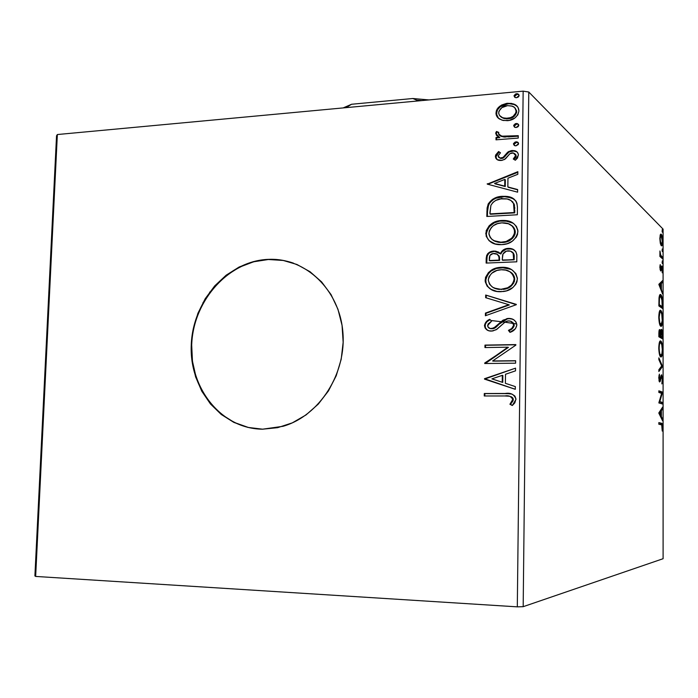 <?xml version="1.0" encoding="UTF-8"?>
<svg xmlns="http://www.w3.org/2000/svg" width="698" height="698" viewBox="0 0 698 698"><rect width="100%" height="100%" fill="white"/><g stroke="black" fill="none" stroke-linecap="round" stroke-linejoin="round"><path stroke-width="1.05" d="M293.413 263.12C285.761 260.494 277.909 259.272 269.847 259.455L267.98 259.377L269.454 259.324C305.881 258.12 339.219 289.801 342.823 331.541C346.775 373.212 319.527 415.868 283.022 426.304L262.605 429.183L277.621 427.673L292.296 422.866L306.038 414.926L318.271 404.125L328.479 390.889L336.227 375.751L341.191 359.322L343.154 342.299L342.055 325.373L337.954 309.24L331.035 294.565L321.612 281.905L310.087 271.758L296.947 264.481L282.725 260.31L267.98 259.377L253.278 261.645L239.161 267.002L226.143 275.204L214.67 285.936L205.168 298.779L197.935 313.262L193.241 328.871L191.252 345.039L192.029 361.206L195.58 376.789L201.783 391.212L210.438 403.933L221.266 414.481L233.882 422.412L247.834 427.394L262.605 429.183C221.694 428.904 189.254 389.17 191.252 345.039C192.674 300.917 227.653 261.087 267.98 259.377L268.381 259.508C228.839 261.2 194.28 299.521 191.802 342.779C188.818 386.02 218.858 426.199 258.696 429.034M491.313 320.539L500.955 321.682L491.313 320.539M501.635 321.769L504.759 322.179M505.465 322.275L513.231 323.427L505.465 322.275M513.684 323.497L516.782 324.012M501.382 198.398L503.031 198.712L501.382 198.398M523.177 606.684L528.779 92.014L663.083 229.119L663.1 558.714L523.177 606.684L517.305 606.85L35.65 576.435L57.349 134.54L523.151 91.15L517.305 606.85L35.65 576.435L34.9 575.929L56.538 135.813L34.9 575.929L35.65 576.435L57.349 134.54L56.538 135.813L57.349 134.54L523.151 91.15L528.779 92.014L523.151 91.15L517.305 606.85L523.177 606.684L663.1 558.714L663.083 229.119L528.779 92.014L523.177 606.684M660.291 243.253L661.486 245.818L662.489 243.654L662.489 238.664L661.599 234.781L660.997 234.083L660.404 234.554L659.846 238.28L660.291 243.253L661.39 245.783C662.079 246.185 662.489 244.684 662.611 241.281C662.454 237.311 662.001 234.964 661.25 234.249L660.291 234.816L659.846 238.603L660.291 243.253M662.568 258.827L662.568 257.274L660.57 254.979L659.942 250.975L659.889 256.436L662.568 258.827L662.568 257.274L660.753 255.398L659.942 250.975L659.889 256.436L662.568 258.827M659.846 267.29L660.657 270.946L662.009 267.805L662.254 272.831L662.114 266.4L661.434 266.139L660.535 269.297L660.229 264.586L659.846 267.29L660.613 270.929L661.861 267.561L662.254 272.831L662.611 269.934L661.844 265.982L660.561 269.315L660.229 264.586L659.846 267.29M662.568 303.778L662.018 297.304L661.268 295.228L660.273 294.504L659.078 297.427L658.877 305.96L662.568 308.507L662.568 303.778C662.437 298.264 661.844 295.228 660.788 294.661L660.657 294.582C659.95 293.998 659.401 295.141 659.017 298.011L658.877 305.96L662.568 308.507L662.568 303.778M662.568 338.87L662.489 332.693L661.721 329.517L660.962 329.779L660.587 332.021L660.02 329.857L659.444 329.674L658.868 333.347L658.868 336.785L662.568 338.87L662.568 334.787C662.481 331.541 662.132 329.726 661.53 329.334L660.587 332.021L659.793 329.613C659.209 329.299 658.903 330.704 658.868 333.845L658.868 336.785L662.568 338.87M662.568 366.485L658.86 357.865L658.86 359.61L661.687 365.953L658.86 369.757L658.86 371.511L662.568 366.485L661.381 366.502L658.86 369.896L661.381 366.502L662.568 366.485L658.86 357.865L658.86 359.61L661.687 365.953L658.86 369.757L658.86 371.511L662.568 366.485M662.568 402.441L659.811 401.603L662.568 392.11L658.851 390.819L658.851 392.433L661.634 393.375L658.851 402.921L662.568 404.029L662.568 402.441L661.381 402.432L661.381 403.671L661.381 402.432L662.568 402.441L659.811 401.603L662.568 392.11L658.851 390.819L658.851 392.433L661.634 393.375L658.851 402.921L662.568 404.029L662.568 402.441M661.338 424.75L662.166 425.754L662.236 431.067L662.664 426.94L662.193 423.738L658.842 422.604L658.842 424.227L661.713 424.881L662.236 431.067L662.664 427.228L661.8 423.32L658.842 422.604L658.842 424.227L661.338 424.75M658.842 413.164L662.568 420.754L662.568 419.018L661.39 416.601L661.39 410.756L662.568 408.941L662.568 407.213L658.842 412.893L662.568 420.754L662.568 419.018L661.39 416.601L661.39 410.756L662.568 408.941L662.568 407.213L658.842 413.164M662.664 379.581L661.582 374.8L659.453 380.201L659.401 374.145L658.764 377.566L659.331 381.666L660.142 381.553L661.573 376.405L662.271 378.918L661.861 383.909L662.664 379.581L661.669 374.817L659.619 380.384L659.401 374.145L658.764 377.915L659.584 381.963L661.66 376.405L662.289 379.546L661.861 383.909L662.664 379.581M660.744 356.905L662.097 355.299L662.646 349L661.8 342.884L660.395 340.929L659.174 343.224L658.781 348.974L659.462 354.418L660.744 356.905C661.791 357.472 662.437 355.151 662.664 349.934C662.428 344.48 661.783 341.505 660.727 341.008C659.662 340.319 659.008 342.657 658.772 348.032C659.017 353.458 659.662 356.408 660.701 356.887L660.744 356.905M660.753 326.228L661.407 326.184L662.097 324.797L662.646 318.602L661.8 312.399L660.395 310.278L659.182 312.407L658.79 318.079L659.47 323.584L660.753 326.228C661.8 326.917 662.437 324.683 662.664 319.518C662.428 314.065 661.783 311.029 660.736 310.401L660.692 310.374C659.645 309.642 659.008 311.901 658.781 317.136C659.034 322.659 659.697 325.687 660.753 326.228M658.886 284.522L662.568 293.902L661.399 289.216L661.399 283.493L662.568 282.324L662.568 280.631L658.886 284.261L662.568 293.902L661.399 289.216L661.399 283.493L662.568 282.324L662.568 280.631L658.886 284.522M662.315 263.53L662.262 260.904L662.315 263.53M662.315 251.603L662.21 248.985L662.315 251.603M662.315 232.207L662.21 229.59L662.315 232.207M660.648 423.337L661.372 423.154L660.177 423.145L661.294 424.742L660.674 423.354M499.541 119.044L503.267 120.492L509.348 120.388L514.95 117.91L517.837 114.891L518.946 110.956L517.925 107.213L515.107 104.7L511.503 103.4L506.547 103.383L501.513 105.066L498.215 107.605L496.243 111.034L496.191 114.847L498.084 117.945L502.054 120.178L507.367 120.684C513.676 120.196 517.532 116.95 518.946 110.956C518.666 107.352 516.825 105.005 513.414 103.923L507.586 103.252L499.689 106.262L497.011 109.211L495.973 112.963C496.06 115.702 497.255 117.726 499.541 119.044M518.239 138.073L518.265 135.674L503.136 136.511L498.991 134.888L498.407 133.519L498.808 132.419L496.479 131.477L495.763 132.847L496.409 135.307L499.279 137.192L496.025 137.454L495.999 139.827L518.239 138.073L518.265 135.674L501.426 136.197L498.407 133.519L498.808 132.419L496.479 131.477L495.693 133.353L499.279 137.192L496.025 137.454L495.999 139.827L518.239 138.073M495.388 156.361L495.877 158.315L497.273 159.685L502.019 160.374L505.465 158.83L509.976 153.63L513.37 152.984L514.976 153.857L515.674 155.558L514.888 157.547L513.283 159.022L515.342 160.252L517.523 158.027L518.405 154.511L517.497 152.426L515.918 151.204L511.137 150.628L507.647 152.225L503.084 157.382L500.038 158.036L498.712 157.364L498.102 156.012L500.475 152.783L498.599 151.527L495.702 154.93L495.388 156.361L495.929 156.788L499.131 151.955L498.599 151.527L495.388 156.361C495.606 158.603 496.828 159.938 499.044 160.366L501.138 160.479L504.567 159.467L509.976 153.63L512.114 152.897L513.379 152.984L515.674 155.558L513.283 159.022L515.342 160.252L518.431 155.087C518.178 152.688 516.878 151.222 514.522 150.689L512.027 150.515L508.572 151.562L503.084 157.382L501.059 158.097L500.047 158.036L498.102 156.012L500.475 152.783L498.599 151.527L500.431 152.818L499.131 151.955L497.011 154.066L495.929 156.788L495.388 156.361M517.427 207.446L516.974 203.362L515.874 200.928L511.756 197.735L505.317 196.295L496.758 197.368L492.43 199.384L488.312 203.764L487.108 207.96L486.803 216.467L517.34 214.766L517.427 207.446C517.131 200.701 513.606 197.019 506.844 196.417L502.63 196.321C496.4 196.365 491.54 199.009 488.059 204.261L486.803 216.467L517.34 214.766L517.427 207.446M516.79 261.811L516.843 254.648L515.822 251.638L512.821 249.195L508.205 248.383L503.467 249.805L500.3 253.723L499.018 252.44L495.667 251.14L492.369 251.219L489.551 252.222L487.754 253.627L486.619 255.616L486.14 263.085L516.79 261.811L516.869 255.468C516.258 250.756 513.545 248.392 508.711 248.375L508.205 248.383C504.541 248.532 501.906 250.312 500.3 253.723L493.844 251.062C489.054 251.332 486.506 253.854 486.201 258.635L486.14 263.085L516.79 261.811M516.293 304.703L485.686 295.036L485.651 297.68L508.816 304.712L485.433 313.088L485.398 315.749L516.293 304.703L485.686 295.036L485.651 297.68L508.816 304.712L485.433 313.088L485.398 315.749L516.293 304.703M515.63 360.709L492.605 360.971L515.813 345.152L515.822 344.594L484.979 345.1L484.944 347.552L507.9 347.194L484.717 363.518L515.604 363.187L515.63 360.709L492.605 360.971L515.813 345.152L515.822 344.594L484.979 345.1L484.944 347.552L507.9 347.194L484.717 363.518L515.604 363.187L515.63 360.709M504.794 395.967L509.584 396.246L512.219 397.773L512.646 400.277L509.924 404.255L512.306 405.529L514.819 402.868L515.97 398.951L514.897 396.045L512.027 394.117L506.617 393.489L484.29 393.515L484.255 395.984L504.794 395.967C508.606 395.216 511.268 396.368 512.777 399.422L509.924 404.255L512.306 405.529L515.979 399.396C514.4 394.457 510.788 392.485 505.134 393.48L484.29 393.515L484.255 395.984L504.794 395.967M484.499 379.119L515.299 389.31L515.333 386.596L505.396 383.315L505.509 374.259L515.517 370.856L515.543 368.151L484.499 378.709L515.299 389.31L515.333 386.596L505.396 383.315L505.509 374.259L515.517 370.856L515.543 368.151L484.499 379.119M516.852 324.998L516.092 322.118L514.068 320.016L511.433 318.777L508.537 318.436L503.022 320.146L493.538 328.217L490.066 328.496L487.911 326.891L488.015 324.029L491.584 321.167L489.726 319.3L486.253 321.743L484.473 325.556L485.11 328.008L486.803 329.831L489.062 330.817L492.744 330.992L496.976 329.212L505.422 321.769L507.673 320.967L510.317 321.132L512.681 322.598L513.658 325.251L511.739 328.479L508.432 330.381L509.976 332.353L515.464 328.714L516.852 324.998C515.944 320.556 513.17 318.367 508.537 318.436L506.914 318.602L498.512 323.977L495.414 327.074L491.436 328.645C489.237 328.688 487.954 327.65 487.605 325.521L491.584 321.167L489.726 319.3C486.829 320.504 485.084 322.589 484.473 325.556C485.215 329.36 487.57 331.201 491.532 331.088L496.217 329.735L505.422 321.769L508.458 320.897C511.442 320.879 513.178 322.336 513.658 325.251C512.873 327.833 511.137 329.543 508.432 330.381L509.976 332.353C513.772 331.201 516.066 328.749 516.852 324.998M501.155 291.694L506.635 290.83L512.864 287.524L515.761 284.33L516.965 281.704L517.366 278.153L515.848 273.52L511.852 269.794L506.792 267.762L499.925 267.413L493.172 269.227L488.504 272.499L485.529 277.385L485.206 281.643L487.143 286.145L490.642 289.199L497.028 291.45L503.188 291.537C511.023 290.673 515.752 286.45 517.384 278.868C515.438 270.667 510.081 266.819 501.321 267.317C492.509 267.535 487.108 271.836 485.119 280.23C487.073 288.309 492.422 292.13 501.155 291.694M501.757 244.64L507.219 243.707L512.288 241.203L516.319 237.128L517.515 234.502L517.855 230.27L516.407 226.396L513.545 223.508L509.985 221.58L503.302 220.42L496.435 221.406L491.357 223.927L489.158 225.777L486.192 230.672L486.166 236.256L489.115 240.749L495.187 243.942L501.757 244.64C510.482 244.326 515.874 240.007 517.933 231.684C516.537 224.52 512.088 220.777 504.575 220.455L501.923 220.455C493.146 220.795 487.771 225.14 485.782 233.498C487.492 241.098 492.439 244.815 500.632 244.666L501.757 244.64M487.256 184.124L517.602 192.177L517.637 189.551L507.847 186.959L507.952 178.182L517.811 174.308L517.846 171.682L487.256 184.124L517.602 192.177L517.637 189.551L507.847 186.959L507.952 178.182L517.811 174.308L517.846 171.682L487.256 184.124M515.988 145.821L518.309 144.512L518.509 143.186L517.715 142.2L515.15 142.017L513.527 143.57L514.304 145.463L515.988 145.821L518.562 143.631L517.035 141.903L516.04 141.834L513.466 144.024L514.976 145.751L515.988 145.821M516.206 127.481L517.899 126.853L518.71 125.736L518.544 124.445L517.131 123.546L515.368 123.686L513.754 125.256L514.522 127.132L516.206 127.481L518.78 125.282L517.358 123.607L516.25 123.502L513.684 125.701L515.08 127.385L516.206 127.481M516.564 97.703L518.248 97.057L519.059 95.931L518.893 94.649L517.48 93.768L515.726 93.933L514.112 95.504L514.88 97.362L516.564 97.703L519.129 95.486L517.89 93.89L516.607 93.741L514.042 95.949L515.264 97.554L516.564 97.703M283.118 260.45L268.381 259.508L253.679 261.776L239.571 267.133L226.553 275.326M191.688 345.126L192.465 361.276L196.007 376.85M221.685 414.516L234.292 422.447L248.244 427.42M507.158 393.602L484.857 393.628L484.822 395.984L484.857 393.628L484.29 393.515L508.641 393.663M512.838 401.167L510.456 404.351L512.437 405.407L509.924 404.255L510.456 404.351L512.838 401.167L512.306 401.062L512.838 401.167L513.309 399.526L510.125 396.351M511.268 396.708L512.751 397.877M513.03 398.322L513.309 399.526M513.266 399.954L513.021 400.783M515.299 389.248L485.058 379.25L515.299 389.248M502.769 382.399L502.857 375.472L502.316 375.341L502.857 375.472L502.769 382.399L502.228 382.268L502.769 382.399M491.907 378.874L502.316 375.341L502.228 382.268L491.907 378.874L502.316 375.341L502.228 382.268L491.907 378.874M485.285 363.518L484.726 363.004L508.432 347.368L507.9 347.194L508.432 347.368L485.285 363.518M485.511 347.543L485.538 345.274L484.979 345.1L515.822 344.777L485.538 345.274L485.511 347.543M493.154 361.128L515.63 360.866L493.154 361.128M508.982 330.573L510.255 332.231L508.964 330.582C511.66 329.744 513.405 328.034 514.19 325.451L511.102 321.42L511.852 321.734M488.679 330.712L488.679 330.712C486.445 329.857 485.232 328.2 485.031 325.757L484.473 325.556L485.031 325.757C485.599 322.869 487.274 320.827 490.066 319.64L487.501 321.342M491.296 328.81L490.04 328.488L493.128 328.706L495.964 327.275L495.414 327.074L495.964 327.275L499.061 324.186L498.512 323.977L499.061 324.186L507.446 318.82L508.537 318.436L512.611 319.187L509.069 318.646L506.207 319.134M504.863 319.658L501.208 322.136L496.758 326.533M495.964 327.275L494.585 328.182M494.097 328.409L492.518 328.793M486.288 322.511L485.162 324.692L485.354 327.563M485.668 328.208L487.361 330.023M513.205 322.799L514.164 324.963M514.138 325.931L512.271 328.679L509.819 330.18M485.956 315.54L485.991 313.306L485.433 313.088L509.348 304.947L485.991 313.306L485.956 315.54M486.209 297.854L486.244 295.271L485.686 295.036L516.293 304.372L486.244 295.271L486.209 297.854M492.483 290.15L492.5 290.15C488.347 288.3 486.07 285.081 485.677 280.491L485.119 280.23L485.677 280.491C487.666 272.107 493.058 267.814 501.853 267.596L511.163 269.393M487.256 275.012L485.782 279.06L486.061 283.266L488.199 287L491.191 289.452M511.18 269.402L507.324 268.041M504.61 267.639L496.348 268.477L491.261 270.937L488.268 273.633M510.325 271.984L512.088 273.328M512.506 273.756L512.934 274.253M513.475 275.003L514.426 277.071M514.627 277.926L514.382 281.599M513.894 282.821L510.159 286.895L503.284 289.382C509.557 288.736 513.37 285.386 514.731 279.331C514.452 275.631 512.672 273.014 509.392 271.478M499.489 289.443L497.308 289.112M495.214 288.475L494.245 288.056M488.242 280.011C489.822 273.564 493.966 270.152 500.693 269.786L501.277 269.751C508.362 269.323 512.672 272.429 514.208 279.069L514.731 279.331L514.208 279.069C512.847 285.133 509.025 288.483 502.752 289.138L501.173 289.251C494.149 289.609 489.839 286.529 488.242 280.011L489.045 276.678L491.724 273.241L496.889 270.466L501.277 269.751L505.692 270.117L509.793 271.705L512.969 274.759L514.199 278.485L513.37 282.559L511.398 285.185L507.655 287.768L501.173 289.251L496.767 288.867L492.701 287.253L489.534 284.252L488.242 280.011M494.254 288.056L501.714 289.504M488.862 253.365L487.178 255.913L486.698 263.059L486.759 258.923L486.201 258.635L486.759 258.923C487.064 254.151 489.603 251.629 494.385 251.359L498.573 252.135M501.408 252.868L500.841 254.02L500.3 253.723L500.841 254.02C502.438 250.617 505.073 248.837 508.729 248.689L513.344 249.491M511.861 248.977L506.294 249.09L502.106 251.804M497.971 251.882L494.385 251.359L490.109 252.519M511.765 251.742L511.765 251.742C513.649 252.868 514.461 254.622 514.208 257.012L514.173 259.796L502.752 260.275L502.211 259.988L502.639 254.875C503.651 252.318 505.5 250.966 508.17 250.818C511.939 250.879 513.78 252.851 513.684 256.716L514.208 257.012L513.684 256.716L513.649 259.508L514.173 259.796L514.208 257.012M512.803 252.432L514.121 255.171M497.316 254.308L499.262 256.279L499.611 260.406L489.848 260.816L489.289 260.537L489.324 258.024C489.499 255.136 491.008 253.618 493.861 253.479C497.404 253.453 499.149 255.259 499.087 258.879L499.628 259.167L499.087 258.879L499.07 260.118L499.611 260.406L499.628 259.167M499.087 255.896L499.602 258.042M499.07 260.118L489.289 260.537L499.611 260.406L489.289 260.537L489.97 255.381L492.98 253.566L497.142 254.203L498.913 256.646L499.07 260.118M513.649 259.508L502.752 260.275L514.173 259.796L502.211 259.988L502.988 254.02L506.408 251.123L510.465 251.123L513.135 253.208L513.649 259.508M486.75 230.994L486.349 234.519L487.108 237.599L488.853 240.243L491.706 242.555C488.373 240.662 486.585 237.748 486.34 233.821L485.782 233.498L486.34 233.821C488.321 225.471 493.695 221.126 502.464 220.795L505.108 220.795L513.065 223.168L507.908 221.153L499.698 221.1L494.35 222.802L488.914 226.981M487.911 228.368L487.352 229.398M515.185 230.855L515.29 232.251C515.107 229.023 513.667 226.632 510.953 225.053L510.971 225.061M511.931 225.716L512.655 226.326M513.082 226.763L513.501 227.234M514.042 227.976L514.984 230.008M514.461 235.715L512.498 238.358L508.772 240.967L502.316 242.529C509.27 242.302 513.597 238.873 515.29 232.251L514.766 231.919C513.074 238.559 508.737 241.988 501.775 242.215L500.606 242.232C494.14 242.276 490.24 239.274 488.897 233.237C490.598 226.597 494.926 223.142 501.888 222.863L504.026 222.871C510.098 223.107 513.676 226.126 514.766 231.919L515.29 232.251L514.941 234.511M501.216 242.546L497.927 242.206M495.842 241.604L493.905 240.688M493.887 240.67L502.316 242.529M487.666 208.292L487.361 216.441L487.422 212.096L486.864 211.747L487.422 212.096L488.617 204.619L488.059 204.261L488.617 204.619C492.09 199.375 496.941 196.731 503.171 196.696L507.376 196.784L514.094 199.105M512.28 198.11L504.506 196.644L496.077 198.171L492.98 199.75L489.743 202.717L487.832 207.193M512.969 202.141L512.498 201.652M514.06 203.86L513.536 203.493L514.06 203.86L514.731 212.873L490.493 214.242L514.731 212.873L490.493 214.242L489.944 213.893L489.961 212.314L490.903 205.352C493.582 200.954 497.482 198.747 502.595 198.729L505.858 198.79C509.304 199.017 511.861 200.588 513.536 203.493L514.243 209.915L514.766 210.273L514.243 209.915L514.208 212.524L514.731 212.873L514.766 210.273M514.199 204.235L514.539 205.753M514.679 207.009L514.758 208.641M487.815 184.272L487.265 183.731L487.815 184.115L517.837 172.293L487.815 184.272M508.371 187.343L517.637 189.795L508.371 187.343M495.1 183.844L505.256 186.523L505.343 179.814L504.811 179.421L505.343 179.814L505.256 186.523L494.559 183.452L504.811 179.421L504.724 186.139L495.1 183.844M501.592 158.525L499.131 157.669L501.592 158.525L501.059 158.097L501.592 158.525L503.616 157.8L503.084 157.382L503.616 157.8L505.937 155.244L505.404 154.816L505.937 155.244L509.095 151.989L508.572 151.562L509.095 151.989L512.55 150.942L512.027 150.515L516.817 151.859M514.941 158.49L513.885 159.388L516.197 155.986L515.037 153.918M497.142 159.598L495.929 156.788L497.142 159.598M515.874 154.773L516.136 156.518L515.403 157.966M516.441 151.641L514.775 151.065M513.946 150.942L509.095 151.989L505.928 155.253M505.422 155.942L503.607 157.8M503.136 158.08L502.115 158.446M514.33 145.481L513.466 144.024L513.981 144.469L516.555 142.279L516.04 141.834L518.23 142.645M514.862 142.898L514.051 144.015L514.208 145.306M517.846 142.453L515.621 142.471M496.54 139.783L496.025 137.454L499.82 137.637L499.279 137.192L499.82 137.637L496.566 137.899L496.54 139.783M497.29 136.127L495.693 133.353L496.234 133.798L497.011 131.931L496.479 131.477L498.704 132.611L497.011 131.931L496.479 132.812L496.313 134.522L497.29 136.127M499.585 135.395L503.659 136.965L503.136 136.511L503.659 136.965L518.256 136.171L508.467 136.921M505.553 137.035L504.13 137M502.159 136.695L500.091 135.831M514.505 127.123L513.684 125.701L514.199 126.172L516.764 123.974L516.25 123.502L518.44 124.331M514.452 125.282L514.426 127.01M518.056 124.139L515.839 124.174M498.555 118.355L495.973 112.963L496.514 113.434L497.552 109.691L500.222 106.75L499.689 106.262L500.222 106.75L508.109 103.749L507.586 103.252L513.929 104.412L517.183 106.27L515.621 105.189M496.784 111.514L496.732 115.318L498.198 117.988M514.243 104.534L509.104 103.688L504 104.648L500.222 106.75L497.438 109.883M514.932 107.876L516.677 110.938M513.649 116.793L507.943 118.773C512.637 118.477 515.56 116.112 516.721 111.68L516.206 111.2C515.045 115.632 512.114 117.997 507.42 118.302L503.188 117.901C500.527 117.168 499.026 115.449 498.677 112.727C499.916 108.321 502.883 105.956 507.577 105.625L512.166 106.148C514.618 106.925 515.962 108.609 516.206 111.2L514.88 107.832M516.66 112.439L514.574 116.069M507.943 118.773L503.72 118.372L500.92 116.845M507.202 118.817L506.155 118.8M504.994 118.677L503.049 118.128M502.272 117.761L501.574 117.334M514.801 97.31L514.042 95.949L514.557 96.455L517.122 94.239L516.607 93.741L518.788 94.579M514.81 95.574L514.784 97.284M517.89 93.89L518.405 94.396L516.197 94.448M501.888 222.863L508.397 223.761L512.123 225.986L514.47 229.677L514.426 234.179L511.974 238.044L506.146 241.482L500.667 242.232L495.292 241.29L491.924 239.353L490.188 237.425L488.966 234.362L489.263 230.986L491.383 227.443L493.442 225.62L497.508 223.639L501.888 222.863M489.944 213.893L490.903 205.352L492.928 202.394L495.859 200.378L500.876 198.904L507.149 198.982L510.91 200.457L513.536 203.493L514.208 212.524L489.944 213.893M504.811 179.421L504.724 186.139L494.559 183.452L504.811 179.421M507.577 105.625L511.904 106.061L514.409 107.387L516.005 109.734L515.97 112.71L513.109 116.33L510.36 117.692L505.928 118.346L502.516 117.657L499.559 115.484L498.73 113.477L498.939 111.218L501.871 107.632L507.577 105.625M658.842 422.857L660.177 423.145L658.842 422.857M661.434 408.941L662.568 408.941L661.434 408.941M660.247 410.747L661.39 410.756L660.247 410.747M660.195 410.834L660.195 411.331L660.195 410.834M660.526 416.593L661.39 416.601L660.526 416.593M661.713 419.009L662.568 419.018L661.713 419.009M659.758 413.26L661.006 411.34L659.872 411.331L661.006 411.34L661.006 415.825L660.151 415.816L661.006 415.825L659.758 413.26L658.895 413.26L659.758 413.26L661.006 411.34L661.006 415.825L659.758 413.26M658.851 391.238L662.568 392.468L661.381 392.468L661.154 393.218L661.381 392.11L658.851 391.238M659.148 401.603L659.811 401.603L659.148 401.603M659.104 401.751L661.381 402.432L659.104 401.751M661.556 376.405L660.77 376.414M660.683 376.78L661.303 376.78L660.683 376.78M660.195 379.189L660.709 379.189L660.195 379.189M659.27 380.384L659.104 381.073L659.27 380.384M659.209 381.396L660.203 381.387L659.209 381.396M658.973 375.498L659.627 375.489L658.973 375.498M658.956 380.384L659.619 380.384L658.956 380.384M660.989 375.646L661.189 376.405L660.989 375.646M661.477 366.232L662.568 366.223L661.477 366.232M660.142 341.017L660.727 341.008L660.142 341.017M659.863 341.305L660.5 342.535L659.863 341.305M660.893 355.369L660.378 356.599L660.893 355.369L659.741 355.326L660.701 355.291C659.872 354.889 659.357 352.507 659.156 348.162C659.357 343.913 659.88 342.055 660.727 342.596C661.582 342.971 662.097 345.37 662.289 349.785C662.097 353.947 661.582 355.797 660.744 355.317L659.828 353.738L658.772 348.162L659.706 343.556L660.596 342.552L661.756 344.646L662.289 349.41L661.966 353.511L660.875 355.361M659.095 330.494L659.27 331.218L659.095 330.494M660.84 330.171L661.041 330.922L660.84 330.171M661.39 337.099L661.39 338.207L661.39 337.099M661.006 337.108L659.636 336.104L660.823 336.305L660.875 333.007L660.369 333.016L660.875 333.007L661.53 330.913L662.193 337.09L659.636 336.323L661.006 337.108M659.252 336.113L660.448 336.087L659.252 336.113M659.252 335.406L658.868 333.757L659.802 331.21L660.448 336.087L658.868 335.415L659.697 331.175L660.448 336.087L659.252 335.406M660.029 310.418L660.736 310.401L660.029 310.418M659.811 310.671L660.448 311.884L659.811 310.671M660.945 324.718L660.448 325.949L660.945 324.718M659.165 317.32C659.366 313.114 659.889 311.334 660.736 311.98C661.582 312.46 662.097 314.911 662.289 319.335C662.097 323.453 661.582 325.224 660.753 324.64L659.793 324.657L660.753 324.64C659.898 324.204 659.374 321.761 659.165 317.32L659.95 312.276L660.866 312.093L661.756 314.144L662.254 320.757L661.015 324.727L659.723 322.511L659.165 317.32M661.39 306.701L661.39 307.696L661.39 306.701M659.942 294.687L660.788 294.661L659.942 294.687M659.793 294.87L660.474 296.109L659.793 294.87M661.015 306.71L658.877 305.227L661.015 306.71L662.193 306.684L658.877 304.651L659.366 299.102C659.662 296.667 660.099 295.69 660.683 296.17L662.105 300.733L662.193 306.684L661.015 306.71M660.203 296.188L659.296 296.144M661.39 281.791L661.39 282.367L662.568 282.324L661.39 282.367L660.221 283.528L661.399 283.493L660.212 283.885L661.39 281.791M660.736 289.234L661.399 289.216L660.736 289.234M661.905 292.218L662.568 292.2L661.905 292.218M659.837 283.903L658.973 284.758L659.837 283.903L661.023 283.859L659.837 283.903M659.785 285.098L661.023 283.859L661.023 288.257L660.36 288.274L661.023 288.257L659.785 285.098L659.113 285.116L661.023 283.859L661.023 288.257L659.785 285.098M659.959 265.72L660.456 265.702L659.959 265.72M659.994 269.323L660.561 269.315M661.687 267.561L661.093 267.561M661.067 267.727L661.608 267.709L661.067 267.727M660.77 269.158L661.329 269.14L660.77 269.158M660.43 270.745L660.962 270.728L660.43 270.745M662.036 262.518L662.611 262.5L662.036 262.518M659.889 255.433L660.753 255.398L659.889 255.433M659.889 255.904L661.678 256.471L660.5 256.515L661.39 257.326L662.568 257.274L661.39 257.78L660.5 256.515M662.036 250.617L662.611 250.591L662.036 250.617M660.561 234.284L661.25 234.249L660.561 234.284M660.343 234.685L660.753 235.723L660.343 234.685M661.233 244.213L660.945 245.268M660.971 245.199L661.128 244.719M660.177 238.925C660.291 236.456 660.605 235.383 661.111 235.706L662.289 240.967C662.184 243.445 661.879 244.527 661.381 244.213L660.517 244.152L661.25 244.117L659.846 238.943L660.893 235.688L661.931 237.442L662.262 241.909L661.599 244.221L660.718 243.079L660.177 238.925M662.044 231.247L662.611 231.221L662.044 231.247M660.832 335.502L661.425 330.887L662.123 332.963L662.193 337.09L660.823 336.305L660.832 335.502M659.261 304.633L659.47 298.159L660.578 296.127L661.87 298.866L662.193 306.684L659.261 304.633M347.7 107.492L347.726 106.628L351.574 104.264L412.841 98.505L416.767 100.172L416.75 101.062L416.767 100.172L421.924 100.582L416.767 100.172L412.841 98.505L428.982 99.927L412.841 98.505L351.574 104.264L343.163 107.92L351.574 104.264L344.917 107.754L347.726 106.628L347.7 107.492M209.644 292.811L209.67 292.087M203.703 302.112L203.013 302.487M492.579 328.505L493.128 328.706M506.914 318.602L507.446 318.82M502.752 289.138L503.284 289.382M494.175 251.053L494.716 251.35M508.711 248.375L509.243 248.68M504.575 220.455L505.108 220.795M500.606 242.232L501.147 242.546M506.844 196.417L507.376 196.784M500.047 158.036L500.579 158.455M514.522 150.689L515.037 151.117M517.035 141.903L517.55 142.348M501.426 136.197L501.958 136.642M517.358 123.607L517.872 124.069M513.414 103.923L513.929 104.412M503.188 117.901L503.72 118.372M661.8 423.32L660.613 423.311M660.701 355.291L659.732 355.308M660.692 310.374L660.055 310.392M660.657 294.582L660.046 294.6M660.832 235.715L660.055 235.75M661.381 244.213L660.544 244.248"/></g></svg>
